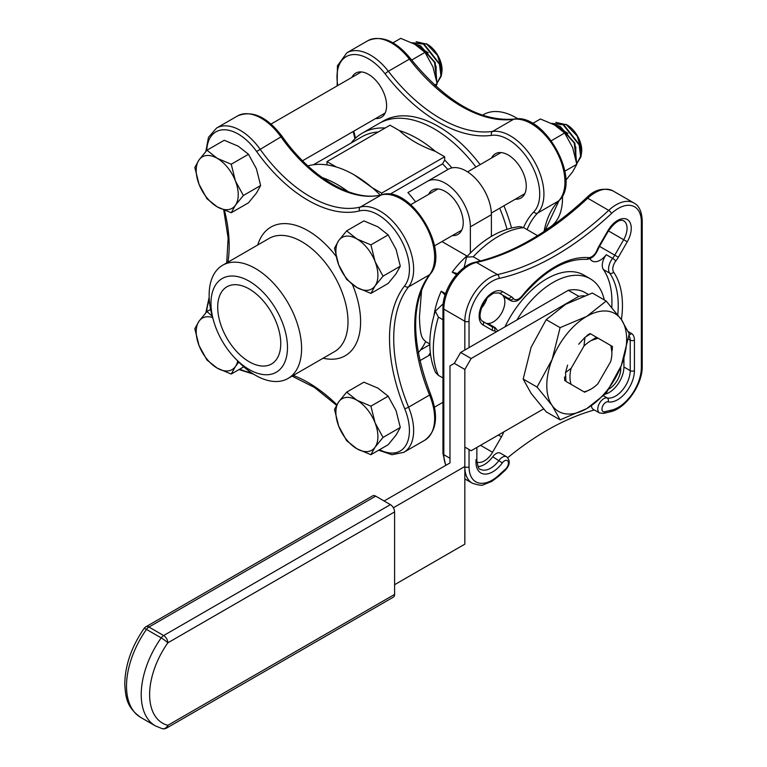 <?xml version="1.0" encoding="UTF-8"?>
<svg xmlns="http://www.w3.org/2000/svg" width="767" height="767" viewBox="0 0 767 767"><rect width="100%" height="100%" fill="white"/><g stroke="black" fill="none" stroke-linecap="round" stroke-linejoin="round"><path stroke-width="1.15" d="M351.161 142.998A109.959 63.488 60 0 1 362.369 133.094L379.176 123.391A109.959 63.488 60 0 1 475.952 167.033M499.72 208.212A109.959 63.488 60 0 1 506.987 229.218M362.369 133.094A109.959 63.488 60 0 1 385.149 128.012M399.396 130.601A109.959 63.488 60 0 1 435.301 151.339C420.527 146.046 408.562 139.134 399.396 130.601L390.029 125.194L326.982 161.597L326.982 164.895A109.959 63.488 60 0 0 307.893 165.893M447.851 169.536A106.987 61.772 60 0 0 442.559 163.85L444.668 160.035A109.959 63.488 60 0 1 451.936 167.877M445.09 295.017L441.236 291.211L445.522 293.684M456.518 274.644L452.233 272.16A62.405 36.03 -60 0 1 466.94 255.996L441.955 241.567M421.639 289.447L419.444 316.886C420.057 338.717 422.761 338.429 425.656 341.583A109.959 63.488 -120 0 1 418.226 352.743M480.516 260.953L473.249 256.753L466.547 257.079L464.14 267.539M457.458 273.598L452.233 272.16M466.537 257.079C483.152 238.959 500.889 228.796 519.758 226.591L523.679 227.636A92.126 53.191 120 0 0 473.249 256.753M537.59 235.67L523.679 227.636M481.168 308.372A16.347 9.434 120 0 0 487.055 298.162M492.75 322.13L491.839 322.658M497.917 330.932L495.156 327.595A11.889 6.865 120 0 0 493.593 327.078A16.347 9.434 -60 0 1 491.436 326.368L482.52 321.22C478.857 318.995 479.26 312.85 483.709 302.792C484.782 299.868 488.1 296.647 493.651 293.128L498.857 292.908L507.773 298.056L498.857 292.908A2.972 2.426 120 0 0 502.452 291.546L511.368 296.695A19.319 11.15 -60 0 1 513.372 298.478A8.916 5.148 120 0 0 521.876 296.1A95.098 54.908 -60 0 1 588.519 257.626A8.916 5.148 120 0 0 597.033 250.186A19.319 11.15 -60 0 1 599.037 246.082L599.506 246.351L608.423 230.915C614.894 222.152 619.976 218.796 623.676 220.848A16.347 9.434 -60 0 1 623.676 239.716L614.76 255.162L599.506 246.351L597.685 250.08A2.972 0.575 22 0 1 597.033 250.186M589.928 258.7A16.347 9.434 120 0 0 592.114 260.962A16.347 9.434 120 0 0 606.304 254.73L612.603 258.364A11.889 6.865 120 0 0 609.679 273.157A92.126 53.191 -60 0 1 617.78 314.738M594.377 409.981A267.462 154.426 120 0 0 507.764 457.659M477.946 466.537A20.805 12.013 120 0 0 492.721 456.739A8.485 4.899 -60 0 1 500.352 453.144L506.661 456.777A8.485 4.899 120 0 0 499.02 460.382A20.805 12.013 -60 0 1 480.286 469.212C479.059 469.788 477.918 467.017 476.853 460.9L476.853 447.439M611.769 307.375A92.126 53.191 120 0 0 603.38 269.514A11.889 6.865 -60 0 1 606.304 254.73M496.364 331.833A8.916 5.148 120 0 0 494.6 330.999A2.972 2.359 -82.8 0 0 493.593 327.078L487.285 323.444A11.889 6.865 -60 0 1 488.857 323.962L495.156 327.595M490.084 325.055A11.889 6.865 -60 0 1 490.592 325.879M487.285 323.444A16.347 9.434 120 0 0 501.474 313.291A16.347 9.434 120 0 0 503.171 295.928L509.47 299.571A11.889 6.865 120 0 0 510.707 300.664C514.571 302.409 518.367 301.105 522.087 296.762C543.966 271.01 565.327 258.546 586.18 259.38C591.127 259.198 594.962 256.101 597.685 250.08M510.707 300.664L504.398 297.03A11.889 6.865 -60 0 1 503.171 295.928M605.384 394.094A20.805 12.013 120 0 0 623.916 367L623.916 358.122M628.959 335.793A11.889 6.865 -60 0 1 630.215 340.165L630.215 370.634A20.805 12.013 -60 0 1 622.353 390.211A20.805 12.013 -60 0 1 607.176 397.939A8.485 4.899 120 0 0 599.161 403.845A8.485 4.899 120 0 0 599.535 412.953L593.227 409.319A8.485 4.899 -60 0 1 591.472 405.666M609.199 388.84A16.347 9.434 120 0 0 620.666 367.182M476.882 462.041A16.347 9.434 120 0 0 492.558 452.271L501.474 436.826A16.347 9.434 120 0 0 503.698 431.936M438.398 375.351L435.531 372.484C428.005 355.035 427.938 334.585 435.32 311.143L438.398 317.116A92.126 53.191 120 0 0 438.398 375.351L442.952 377.978M443.182 303.837L435.33 311.143M442.952 319.743L438.398 317.116M491.388 236.409L491.388 214.693A35.666 20.594 -120 0 0 475.818 178.807A35.666 20.594 -120 0 0 448.34 169.248L407.919 192.584A106.987 61.772 -120 0 1 415.589 201.884M428.58 355.667A25.56 14.755 60 0 1 430.297 353.088M420.489 350.049L428.811 345.246A106.987 61.772 -120 0 0 429.836 344.623M470.372 253.062L470.372 226.821A35.666 20.594 -120 0 0 454.802 190.935A35.666 20.594 -120 0 0 427.324 181.386L448.34 169.248M428.58 194.387A25.56 14.755 60 0 1 432.377 190.13A25.56 14.755 60 0 1 445.157 191.395A25.56 14.755 60 0 1 461.849 213.916A25.56 14.755 60 0 1 457.937 234.405A25.56 14.755 60 0 1 452.357 235.565M313.511 164.742L361.756 136.881A106.987 61.772 60 0 1 378.284 131.982M442.559 163.85L389.876 194.262M444.668 160.035L444.668 156.746L435.301 151.339M444.668 156.746L381.621 193.14L372.254 187.733L354.306 174.943A109.959 63.488 60 0 1 372.254 187.733A109.959 63.488 -120 0 1 380.25 195.067M354.306 174.943A109.959 63.488 60 0 0 336.349 167.005L326.982 161.597M336.349 167.005A109.959 63.488 -120 0 0 326.982 164.895M322.092 177.532A109.959 63.488 60 0 1 348.304 191.76M381.621 194.751L381.621 193.14M611.865 350.72L611.826 346.118L610.714 345.476A29.664 17.123 120 0 1 611.903 352.82A29.664 17.123 120 0 1 610.714 361.545L597.876 383.768A29.664 17.123 120 0 1 590.926 389.157L584.655 392.196L583.965 391.803A29.664 17.123 120 0 0 590.926 389.157M610.963 345.62L611.893 352.475M596.525 337.279L591.347 340.471A29.664 17.123 120 0 0 583.965 346.099L584.972 337.336L590.532 333.818L598.27 338.285M565.538 372.589L565.921 381.391L571.137 384.392A29.664 17.123 120 0 1 571.137 368.323L565.538 372.589L567.58 365.111M611.903 349.282L611.683 346.042M571.137 384.392L583.965 391.803M571.137 368.323L583.965 346.099M610.714 345.476L598.078 338.18L591.347 340.471M580.715 389.924L584.243 391.956M578.702 344.23L584.972 337.336M564.57 376.981L564.752 380.71L564.646 376.904M586.966 335.39L590.082 333.559L586.947 335.495M612.277 350.116L612.382 346.435M604.291 299.935A74.294 42.894 120 0 0 590.245 278.757L583.946 275.113A74.294 42.894 120 0 0 504.993 326.847M590.245 278.757A74.294 42.894 120 0 0 516.948 319.944M588.193 294.384L584.914 292.495A59.433 34.314 120 0 0 568.318 290.29L578.826 296.35A59.433 34.314 -60 0 1 584.262 295.774M384.094 500.985L449.98 462.952L449.98 365.888L454.332 363.376L460.631 352.456L568.318 290.29M543.602 408.897L471.139 450.737L464.84 447.094M454.332 363.376L464.84 369.445L464.84 544.148L394.602 584.703M464.84 466.499L393.375 507.764M460.631 352.456L471.139 358.525L578.826 296.35M464.84 369.445L471.139 358.525M351.948 77.342A25.56 14.755 60 0 1 355.744 73.095A25.56 14.755 60 0 1 375.437 79.941A25.56 14.755 60 0 1 386.597 105.664A25.56 14.755 60 0 1 381.304 117.361A25.56 14.755 60 0 1 375.715 118.521M491.618 157.983A25.56 14.755 60 0 1 495.424 153.736A25.56 14.755 60 0 1 515.117 160.581A25.56 14.755 60 0 1 526.267 186.304A25.56 14.755 60 0 1 520.975 198.001A25.56 14.755 60 0 1 515.395 199.171M381.324 122.25A109.959 63.488 60 0 1 438.36 126.411A109.959 63.488 60 0 1 480.152 164.608M503.929 205.786A109.959 63.488 60 0 1 511.493 227.943M518.051 118.875A65.377 37.746 -120 0 0 516.287 117.811A65.377 37.746 -120 0 0 483.603 114.58L482.462 115.232M544.963 230.138L548.98 227.818A65.377 37.746 -120 0 0 562.518 197.886A65.377 37.746 -120 0 0 562.489 195.834M280.751 343.578A44.582 25.733 60 0 1 271.518 363.989A44.582 25.733 60 0 1 237.166 352.043A44.582 25.733 60 0 1 217.713 307.183A44.582 25.733 60 0 1 226.946 286.781A44.582 25.733 60 0 1 261.298 298.718A44.582 25.733 60 0 1 280.751 343.578M249.237 369.55A54.083 31.226 -120 0 0 287.481 347.461A54.083 31.226 -120 0 0 249.237 281.221A54.083 31.226 -120 0 0 213.811 321.584A54.083 31.226 -120 0 0 234.817 357.959A54.083 31.226 -120 0 0 249.237 369.55M213.811 321.584L212.545 317.25A65.377 37.746 60 0 1 209.132 295.151A65.377 37.746 60 0 1 222.67 265.229A65.377 37.746 60 0 1 255.363 268.46A65.377 37.746 60 0 1 301.594 348.534A65.377 37.746 60 0 1 288.047 378.467A65.377 37.746 60 0 1 255.363 375.226A65.377 37.746 60 0 1 237.933 361.228L234.817 357.959M375.686 496.134A5.944 3.432 60 0 0 372.714 495.837L145.96 626.754A5.944 3.432 60 0 1 148.932 627.051L375.686 496.134L390.403 504.628A5.944 3.432 60 0 1 394.602 511.905L394.602 594.406A5.944 3.432 60 0 1 393.375 597.129L166.621 728.046A5.944 3.432 60 0 0 167.848 725.323A5.944 4.794 104.6 0 1 162.144 728.65A5.944 5.944 0 0 0 166.621 728.046M394.602 511.905L167.848 642.823A5.944 0.767 -144.7 0 0 161.175 637.895A68.349 39.462 120 0 0 155.375 725.889L162.144 728.65M394.602 594.406L167.848 725.323A62.405 36.03 120 0 1 167.848 642.823A5.944 3.432 -120 0 0 163.649 635.546A5.944 3.432 120 0 0 161.175 637.895L146.468 629.4A5.944 3.432 -60 0 1 148.932 627.051L163.649 635.546L390.403 504.628M144.081 628.47A5.944 0.767 35.3 0 1 146.468 629.4A68.349 39.462 -60 0 0 140.668 717.394C126.306 707.078 125.692 696.954 124.772 684.298C125.021 665.43 131.454 646.821 144.081 628.47A5.944 5.944 0 0 1 145.96 626.754M551.617 123.401L563.112 124.753L579.123 144.886L580.629 156.382L576.736 163.726M576.746 163.745L581.002 156.641L579.718 145.049L563.563 124.494L551.569 123.382M554.023 124.685L559.757 126.689L574.205 142.978L576.41 161.703M576.506 162.24L574.905 143.266L560.207 126.43L553.343 124.302M575.816 158.548L575.796 146.928M567.963 133.429L557.695 126.986M491.35 213.053L524.81 193.677M555.845 122.346L567.043 124.916A20.805 12.013 60 0 1 581.75 150.39A20.805 12.013 60 0 1 581.75 150.735M581.146 155.519L581.75 151.08L577.168 136.008L565.912 124.264M370.902 293.406L388.169 283.445L396.108 273.733L400.297 266.187L396.108 249.467L388.169 234.913L377.91 226.821L363.903 220.906L346.646 230.867L338.698 240.579A29.721 17.162 -120 0 0 338.698 264.845A29.721 17.162 -120 0 0 356.895 287.491L370.902 293.406L375.092 285.861A29.721 17.162 -120 0 0 375.092 261.595A29.721 17.162 -120 0 0 356.895 238.959L346.646 230.867M388.169 234.913L370.902 244.874L356.895 238.959A29.721 17.162 -120 0 0 338.698 240.579L334.508 248.134L338.698 264.845L346.646 279.399L356.895 287.491A29.721 17.162 -120 0 0 375.092 285.861L383.04 276.149L375.092 261.595L370.902 244.874M400.297 266.187L383.04 276.149M370.902 454.697L388.169 444.726L396.108 435.014L400.297 427.468L396.108 410.748L388.169 396.203L377.91 388.112L363.903 382.187L346.646 392.158L338.698 401.87A29.721 17.162 -120 0 0 338.698 426.136A29.721 17.162 -120 0 0 356.895 448.772L370.902 454.697L375.092 447.151A29.721 17.162 -120 0 0 375.092 422.885A29.721 17.162 -120 0 0 356.895 400.24L346.646 392.158M388.169 396.203L370.902 406.165L356.895 400.24A29.721 17.162 -120 0 0 338.698 401.87L334.508 409.415L338.698 426.136L346.646 440.689L356.895 448.772A29.721 17.162 -120 0 0 375.092 447.151L383.04 437.43L375.092 422.885L370.902 406.165M400.297 427.468L383.04 437.43M411.937 42.76L423.442 44.112L439.443 64.236L440.948 75.732L437.065 83.085M437.065 83.104L441.322 76L440.037 64.409L423.892 43.853L411.898 42.741M414.353 44.035L420.076 46.049L434.534 62.338L436.739 81.062M436.826 81.599L435.225 62.616L420.527 45.79L413.662 43.661M436.145 77.908L436.116 66.288M428.283 52.789L418.015 46.346M302.572 160.754L385.13 113.037M416.174 41.706L427.363 44.275A20.805 12.013 60 0 1 442.07 69.749A20.805 12.013 60 0 1 442.07 70.094M441.466 74.869L442.07 70.43L437.497 55.368L426.241 43.623M231.231 212.766L248.489 202.804L256.437 193.092L260.627 185.537L256.437 168.826L248.489 154.272L238.23 146.181L224.223 140.265L206.965 150.227L199.017 159.939A29.721 17.162 -120 0 0 199.017 184.205A29.721 17.162 -120 0 0 217.224 206.85L231.231 212.766L235.421 205.22A29.721 17.162 -120 0 0 235.421 180.954A29.721 17.162 -120 0 0 217.224 158.318L206.965 150.227M248.489 154.272L231.231 164.234L217.224 158.318A29.721 17.162 -120 0 0 199.017 159.939L194.828 167.484L199.017 184.205L206.965 198.758L217.224 206.85A29.721 17.162 -120 0 0 235.421 205.22L243.36 195.508L235.421 180.954L231.231 164.234M260.627 185.537L243.36 195.508M212.267 316.301L206.965 311.517L199.017 321.229A29.721 17.162 -120 0 0 199.017 345.495A29.721 17.162 -120 0 0 217.224 368.131L231.231 374.056L235.421 366.511A29.721 17.162 -120 0 0 237.722 361.008M210.609 309.408L206.965 311.517M212.622 317.538A29.721 17.162 -120 0 0 199.017 321.229L194.828 328.775L199.017 345.495L206.965 360.039L217.224 368.131A29.721 17.162 -120 0 0 235.421 366.511L238.786 362.11M243.753 366.818L231.231 374.056M392.982 42.827L400.748 38.35L414.755 44.275L425.004 52.357L432.952 66.911L437.142 83.632L435.944 86.287M411.649 60.075L425.004 52.357M434.621 85.079L437.142 83.632M532.662 123.468L540.419 118.99L554.426 124.916L564.685 132.998L572.633 147.552L576.822 164.272L572.633 171.818L565.806 180.274M551.31 140.725L564.685 132.998M564.886 171.166L576.822 164.272M606.208 301.038L592.325 293.023L565.71 304.269L546.219 319.638L531.128 347.288L523.171 379.051L531.128 393.394L546.219 411.85L560.102 419.865L586.717 408.61L606.208 393.241L621.299 365.6L629.256 333.827L621.299 319.494L606.208 301.038L586.717 316.407L560.102 327.653L552.144 359.416A56.461 32.597 120 0 0 552.144 405.522A56.461 32.597 120 0 0 586.717 408.61A56.461 32.597 120 0 0 621.299 365.6A56.461 32.597 120 0 0 621.299 319.494A56.461 32.597 120 0 0 586.717 316.407A56.461 32.597 120 0 0 552.144 359.416L537.053 387.067L552.144 405.522L560.102 419.865M546.219 319.638L560.102 327.653M523.171 379.051L537.053 387.067M441.236 291.211A62.405 36.03 120 0 0 433.988 315.64M599.037 246.082L607.953 230.637L627.262 241.787L618.355 257.233A19.319 11.15 -60 0 1 615.805 261.02A8.916 5.148 120 0 0 613.61 272.112A95.098 54.908 -60 0 1 621.414 319.657M469.04 449.52L469.04 466.844A32.693 18.878 120 0 0 498.953 475.089A270.435 156.142 -60 0 1 505.53 469.097A5.513 3.183 120 0 0 508.061 461.408A5.513 3.183 120 0 0 502.308 462.904A23.777 13.729 -60 0 1 484.965 474.102A23.777 13.729 -60 0 1 475.981 462.108L475.981 459.682M628.346 331.641L631.346 333.367A14.861 8.581 -60 0 1 634.424 340.165L634.424 370.634A23.777 13.729 -60 0 1 625.431 393.001A23.777 13.729 -60 0 1 608.087 401.841A5.513 3.183 120 0 0 602.335 406.98A5.513 3.183 120 0 0 604.866 411.754A270.435 156.142 -60 0 1 611.443 410.144A32.693 18.878 120 0 0 641.356 367.364L641.356 221.768A32.693 18.878 120 0 0 611.443 213.533A270.435 156.142 -60 0 1 498.953 278.479A32.693 18.878 120 0 0 469.04 321.258L469.04 347.604M607.953 230.637A19.319 11.15 -60 0 1 627.262 219.487A19.319 11.15 -60 0 1 627.262 241.787M494.6 330.999A19.319 11.15 -60 0 1 492.05 330.155L483.133 325.007A19.319 11.15 -60 0 1 483.133 302.697A19.319 11.15 -60 0 1 502.452 291.546M498.953 475.089A2.972 1.131 47 0 1 498.886 476.048L505.405 470.113C510.036 464.955 510.448 460.516 506.661 456.777M505.53 469.097A2.972 1.208 48.4 0 1 505.405 470.113M502.308 462.904L492.721 456.739M475.981 462.108A2.972 1.716 0 0 0 476.853 460.9M491.436 326.368L491.436 326.368A2.972 2.426 -60 0 1 492.05 330.155M483.133 325.007A2.972 2.426 -60 0 0 482.52 321.22M511.368 296.695A2.972 2.426 120 0 1 507.773 298.056A16.347 9.434 -60 0 1 509.47 299.571A2.972 2.359 142.8 0 0 513.372 298.478M521.876 296.1A2.972 0.642 39 0 1 522.087 296.762M588.519 257.626A2.972 2.339 94.7 0 1 586.18 259.38M618.355 257.233L614.76 255.162A16.347 9.434 -60 0 1 612.603 258.364A2.972 0.575 -142 0 1 615.805 261.02M613.61 272.112A2.972 2.339 145.3 0 1 609.679 273.157L603.38 269.514M631.346 333.367A2.972 2.426 120 0 1 629.084 334.978M634.424 340.165A2.972 1.716 180 0 1 630.215 340.165L628.413 339.129M634.424 370.634A2.972 1.716 180 0 1 630.215 370.634L623.916 367M608.087 401.841A2.972 2.387 -77.8 0 0 607.176 397.939L603.6 395.868M604.866 411.754A2.972 2.1 75.1 0 1 603.533 413.413L609.986 411.831C625.747 408.916 642.698 384.516 642.228 366.147L642.228 220.56C641.758 211.443 639.007 205.604 633.973 203.015A35.666 20.594 120 0 0 608.72 210.359A267.462 154.426 -60 0 1 497.476 274.586A35.666 20.594 120 0 0 464.84 321.258L464.84 350.03M611.443 410.144A2.972 2.148 77.5 0 1 609.986 411.831M641.356 367.364A2.972 1.716 0 0 0 642.228 366.147M641.356 364.939L641.356 221.768A2.972 1.716 0 0 0 642.228 220.56M611.443 213.533A2.972 1.131 -133 0 0 608.72 210.359L587.714 198.222A35.666 20.594 -60 0 1 612.958 190.887L633.973 203.015M498.953 278.479A2.972 2.148 -102.5 0 0 497.476 274.586L476.46 262.458A267.462 154.426 120 0 0 587.714 198.222A2.972 1.131 47 0 0 586.304 198.011C594.3 189.689 603.188 187.311 612.958 190.887M469.04 321.258A2.972 1.716 180 0 1 464.84 321.258L443.825 309.12A35.666 20.594 -60 0 1 476.46 262.458A2.972 2.148 77.5 0 0 475.195 262.228C512.068 253.762 549.105 232.353 586.304 198.011M469.04 466.844A2.972 1.716 180 0 1 464.84 466.844A35.666 20.594 120 0 0 472.223 483.172C478.598 485.252 482.376 485.76 483.555 484.706L491.906 481.34L498.886 476.048M449.98 458.273L443.825 454.716L443.825 309.12A2.972 1.716 0 0 1 442.952 307.912C442.482 289.543 459.433 265.142 475.195 262.228M445.982 465.253A35.666 20.594 -60 0 1 443.825 454.716A2.972 1.716 0 0 1 442.952 453.498L442.952 307.912M491.388 214.693L470.372 226.821M492.558 452.271L480.516 445.32M501.474 436.826L498.349 435.023M410.613 58.743C445.742 101.79 480.295 121.895 514.274 119.058A2.972 2.359 82 0 0 513.574 119.297L492.567 131.435A139.68 80.64 60 0 1 388.361 71.273L409.377 59.136A2.972 0.556 142.3 0 1 410.613 58.743C395.954 40.862 381.698 34.851 367.863 40.699A47.554 27.449 60 0 1 409.377 59.136A139.68 80.64 -120 0 0 513.574 119.297A47.554 27.449 60 0 1 555.874 150.179A47.554 27.449 60 0 1 558.635 200.935A121.848 70.343 -120 0 0 544.052 231.529M514.274 119.058C544.551 112.653 581.894 180.149 559.057 200.599A2.972 2.397 -135.9 0 1 558.635 200.935L537.619 213.063A47.554 27.449 -120 0 0 534.858 162.316A47.554 27.449 -120 0 0 492.567 131.435A2.972 2.359 -98 0 0 491.57 135.347A142.652 82.357 60 0 1 385.149 73.91A44.582 25.733 -120 0 0 350.231 55.023A44.582 25.733 -120 0 0 337.777 85.52M385.149 73.91A2.972 0.556 -37.7 0 1 388.361 71.273A47.554 27.449 -120 0 0 346.847 52.837L337.422 65.809L337.154 85.885M527.092 229.601A121.848 70.343 60 0 1 537.619 213.063A2.972 2.397 44.1 0 1 533.803 211.874A44.582 25.733 -120 0 0 531.224 164.301A44.582 25.733 -120 0 0 491.57 135.347M523.554 227.569A124.82 72.06 60 0 1 533.803 211.874M353.74 131.215A124.82 72.06 60 0 1 355.514 138.194M224.482 210.35A124.82 72.06 60 0 1 227.933 262.18M379.579 449.683A44.582 25.733 -120 0 0 404.688 408.638A142.652 82.357 60 0 1 404.688 285.755A44.582 25.733 -120 0 0 399.444 236.936A44.582 25.733 -120 0 0 359.531 210.906A124.82 72.06 60 0 1 256.609 151.492A44.582 25.733 -120 0 0 224.539 129.757A44.582 25.733 -120 0 0 206.754 150.466M293.32 375.427A124.82 72.06 60 0 1 336.847 404.698M209.353 300.482A44.582 25.733 -120 0 0 206.754 311.747M239.908 369.042A44.582 25.733 -120 0 0 250.857 372.378M323.118 358.218A74.294 42.894 -120 0 0 360.605 321.747A74.294 42.894 -120 0 0 352.446 284.567M336.023 256.188A74.294 42.894 -120 0 0 257.741 244.98M378.668 450.219L391.975 454.735L403.787 452.338A47.554 27.449 -120 0 0 408.581 407.172A139.68 80.64 60 0 1 408.581 286.848A47.554 27.449 -120 0 0 402.982 234.779A47.554 27.449 -120 0 0 360.413 207.013A121.848 70.343 60 0 1 259.936 149.009A47.554 27.449 -120 0 0 216.562 128.06L208.48 137.322L205.844 151.482M404.688 408.638A2.972 0.556 -22.3 0 0 408.581 407.172L429.587 395.043A47.554 27.449 60 0 1 424.803 440.21L403.787 452.338M404.688 285.755A2.972 2.359 38 0 0 408.581 286.848L429.587 274.72A139.68 80.64 -120 0 0 429.587 395.043A2.972 0.556 157.7 0 0 430.555 394.161C438.705 415.8 436.787 431.15 424.803 440.21M359.531 210.906A2.972 2.397 -104.1 0 1 360.413 207.013L381.42 194.885A47.554 27.449 60 0 1 423.998 222.651A47.554 27.449 60 0 1 429.587 274.72A2.972 2.359 -142 0 0 430.153 274.231C410.7 302.246 410.844 342.226 430.555 394.161M256.609 151.492L280.952 136.881A121.848 70.343 -120 0 0 381.42 194.885A2.972 2.397 75.9 0 1 381.928 194.684C411.045 185.125 450.833 251.212 430.153 274.231M216.562 128.06L237.578 115.922A47.554 27.449 60 0 1 280.952 136.881L282.151 136.421C311.306 178.308 354.181 202.593 381.928 194.684M288.047 378.467L334.46 351.67A65.377 37.746 -120 0 0 347.997 321.747A65.377 37.746 -120 0 0 319.465 255.948A65.377 37.746 -120 0 0 269.083 238.432L222.67 265.229M429.836 344L425.656 341.583M492.241 235.9L491.388 235.402M599.535 412.953L603.533 413.413M464.84 478.905L472.223 483.172M445.732 465.406L442.952 453.498M611.903 352.82L611.903 352.13M559.057 200.599L544.8 231.03M367.863 40.699L346.847 52.837M353.175 131.54L354.968 138.722M223.753 210.053L228.125 238.029L226.687 262.908M209.161 297.212L205.844 312.773M238.988 369.569L253.599 374.171M292.064 376.146L314.403 387.393L336.521 405.264M237.578 115.922C252.295 109.94 267.156 116.776 282.151 136.421M155.375 725.889L140.668 717.394M410.728 204.693L437.957 188.97M467.573 171.875L501.004 152.575M434.496 245.871L461.734 230.148M581.75 150.39L581.75 151.08M419.856 360.701L430.479 354.575M434.496 407.162L442.952 402.272M271.048 124.053L361.324 71.935M442.07 69.749L442.07 70.43"/></g></svg>
